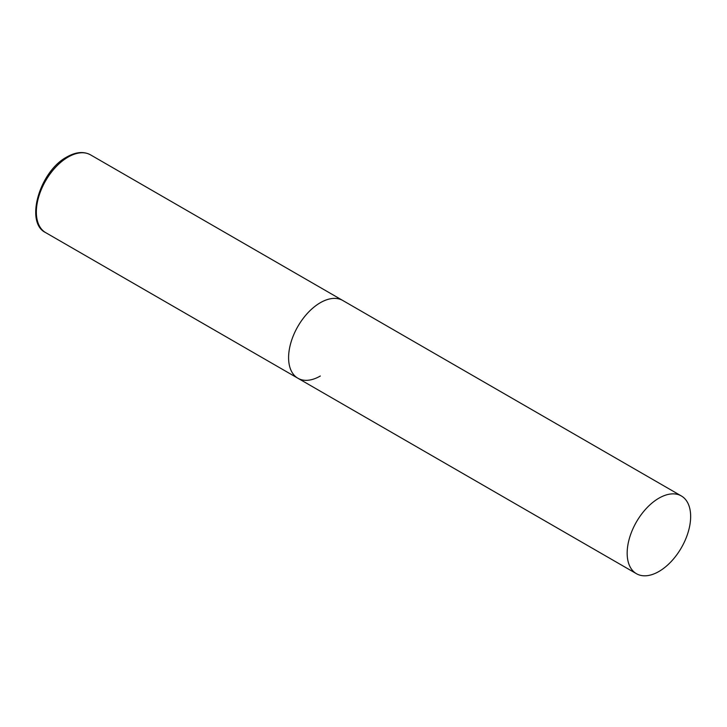 <?xml version="1.0" encoding="UTF-8"?>
<svg xmlns="http://www.w3.org/2000/svg" width="727" height="727" viewBox="0 0 727 727"><rect width="100%" height="100%" fill="white"/><g stroke="black" fill="none" stroke-linecap="round" stroke-linejoin="round"><path stroke-width="1.09" d="M320.334 376.013A44.892 25.918 -60 0 1 297.888 378.24A44.892 25.918 -60 0 1 291.009 342.272A44.892 25.918 -60 0 1 320.334 302.714A44.892 25.918 -60 0 1 342.78 300.487A44.892 25.918 120 0 0 308.184 312.51A44.892 25.918 120 0 0 288.592 357.693A44.892 25.918 120 0 0 297.888 378.24L45.647 232.613A44.892 25.918 -60 0 1 38.767 196.635A44.892 25.918 -60 0 1 68.093 157.077A44.892 25.918 -60 0 1 90.539 154.86C83.759 151.207 75.881 151.907 66.893 156.959C39.703 171.154 24.518 222.644 45.647 232.613M690.65 516.515A44.892 25.918 120 0 0 681.353 495.959A44.892 25.918 120 0 0 646.757 507.991A44.892 25.918 120 0 0 627.165 553.165A44.892 25.918 120 0 0 636.461 573.712A44.892 25.918 120 0 0 671.057 561.689A44.892 25.918 120 0 0 690.65 516.515M681.353 495.959L90.539 154.86M297.888 378.24L636.461 573.712"/></g></svg>
